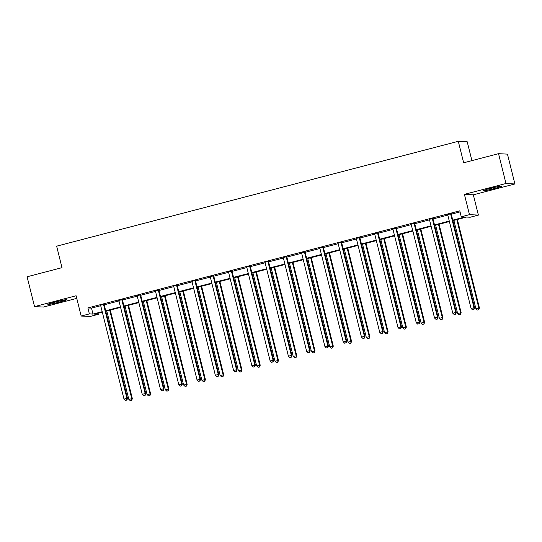 <?xml version="1.0" encoding="UTF-8"?>
<svg xmlns="http://www.w3.org/2000/svg" width="542" height="542" viewBox="0 0 542 542"><rect width="100%" height="100%" fill="white"/><g stroke="black" fill="none" stroke-linecap="round" stroke-linejoin="round"><path stroke-width="0.81" d="M59.031 302.185A9.607 0.556 166 0 0 66.476 299.767A9.607 0.556 166 0 0 55.27 301.996A9.607 0.556 166 0 0 47.825 304.414A9.607 0.556 166 0 0 59.031 302.185M494.168 188.569A9.607 0.556 166 0 0 501.614 186.15A9.607 0.556 166 0 0 490.408 188.379A9.607 0.556 166 0 0 482.963 190.798A9.607 0.556 166 0 0 494.168 188.569M98.021 313.29L98.285 314.353L90.087 316.487L81.165 316.04L89.362 313.899L92.98 314.082L102.194 311.677M471.913 160.628L467.211 141.753L458.288 141.306L56.639 246.176L61.998 267.66L27.1 276.772L34.539 306.609L43.462 307.057L76.761 298.364M458.288 141.306L463.647 162.783L498.538 153.677L507.461 154.124L514.9 183.962L505.977 183.508L464.406 194.361L469.467 214.652L478.39 215.099L470.192 217.24L466.574 217.057L452.888 220.635M464.406 194.361L473.329 194.815L514.9 183.962M473.329 194.815L478.39 215.099M498.538 153.677L505.977 183.508M452.766 220.14L464.887 216.976L461.269 216.793L459.785 210.824L87.879 307.931L91.496 308.113L100.71 305.708M104.22 304.794L118.976 300.939M122.492 300.024L137.241 296.169M140.757 295.255L155.507 291.4M159.023 290.485L173.779 286.63M177.295 285.715L192.044 281.86M195.56 280.946L210.31 277.091M213.826 276.176L228.582 272.321M232.091 271.406L246.847 267.552M250.363 266.637L265.113 262.782M268.629 261.867L283.385 258.012M286.894 257.098L301.65 253.243M305.166 252.328L319.916 248.473M323.432 247.552L338.181 243.704M341.697 242.782L356.453 238.934M359.969 238.013L374.718 234.164M378.235 233.243L392.984 229.395M396.5 228.473L411.256 224.625M414.766 223.704L429.521 219.856M433.038 218.934L447.787 215.086M451.303 214.165L460.05 211.881M451.337 213.765L447.502 214.578M433.072 218.534L429.23 219.347M414.806 223.304L410.965 224.117M396.534 228.074L392.699 228.887M378.269 232.843L374.434 233.656M360.003 237.613L356.162 238.426M341.731 242.382L337.896 243.195M323.466 247.152L319.631 247.965M305.2 251.922L301.359 252.735M286.935 256.691L283.093 257.504M268.663 261.461L264.828 262.274M250.397 266.23L246.556 267.043M232.132 271L228.29 271.813M213.86 275.77L210.14 276.745M195.594 280.539L191.76 281.352M177.329 285.309L173.487 286.122M159.057 290.078L155.222 290.891M140.791 294.848L136.957 295.661M122.526 299.618L118.684 300.431M104.26 304.387L100.419 305.2M81.165 316.04L76.11 295.756L34.539 306.609M87.879 307.931L89.362 313.899M461.269 216.793L469.467 214.652M102.323 312.172L94.667 314.17L98.285 314.353M449.399 221.542L434.623 225.404M431.134 226.312L416.351 230.174M412.868 231.082L398.085 234.943M394.596 235.851L379.82 239.713M376.331 240.621L361.548 244.483M358.066 245.391L343.282 249.252M339.8 250.16L325.017 254.022M321.528 254.93L306.752 258.791M303.263 259.699L288.48 263.561M284.997 264.476L270.214 268.331M266.725 269.245L251.949 273.1M248.46 274.015L233.677 277.87M230.194 278.784L215.411 282.639M211.922 283.554L197.146 287.409M193.657 288.324L178.874 292.179M175.391 293.093L160.608 296.948M157.126 297.863L142.343 301.718M138.854 302.632L124.077 306.487M120.588 307.402L105.805 311.257M105.683 310.769L120.466 306.907M123.949 306L138.732 302.138M142.221 301.23L156.997 297.368M160.486 296.454L175.269 292.599M178.752 291.684L193.535 287.829M197.024 286.914L211.8 283.06M215.289 282.145L230.072 278.29M233.555 277.375L248.338 273.52M251.82 272.606L266.603 268.751M270.092 267.836L284.868 263.981M288.358 263.066L303.141 259.212M306.623 258.297L321.406 254.442M324.895 253.527L339.671 249.672M343.161 248.758L357.944 244.903M361.426 243.988L376.209 240.133M379.698 239.218L394.474 235.357M397.963 234.449L412.747 230.587M416.229 229.679L431.012 225.818M434.494 224.91L449.277 221.048M91.496 308.113L92.98 314.082M450.734 213.731L450.714 213.927A1.233 1.206 -87.1 0 0 450.734 214.395L474.006 307.721L471.079 308.486L447.807 215.16A1.233 1.206 -87.1 0 0 447.611 214.734M451.364 213.568L451.31 213.954A1.233 1.206 -87.1 0 0 451.337 214.422L474.609 307.748L474.006 307.721L473.694 309.509L472.522 309.814L473.694 309.509M473.938 309.523L474.609 307.748M471.079 308.486L472.522 309.814M453.871 220.377L475.903 308.723L479.433 307.992L457.36 219.469M478.518 309.753L477.346 310.058L478.755 309.767L478.83 307.964L456.798 219.612M477.346 310.058L475.903 308.723M479.433 307.992L478.755 309.767M487.868 189.07A9.546 0.556 166 0 0 496.472 186.922M494.941 187.268A8.313 0.481 -14 0 1 489.385 188.65M59.796 300.885A8.313 0.481 -14 0 1 58.536 301.223A8.313 0.481 -14 0 1 54.241 302.267M52.73 302.687A9.546 0.556 166 0 0 58.78 301.23A9.546 0.556 166 0 0 61.334 300.539M432.469 218.501L432.441 218.697A1.233 1.206 -87.1 0 0 432.469 219.164L455.741 312.49L452.807 313.256L429.542 219.93A1.233 1.206 -87.1 0 0 429.345 219.503M433.099 218.338L433.044 218.724A1.233 1.206 -87.1 0 0 433.072 219.192L456.344 312.517L455.741 312.49L455.429 314.279L454.257 314.584L455.429 314.279M455.666 314.292L456.344 312.517M452.807 313.256L454.257 314.584M414.203 223.27L414.176 223.467A1.233 1.206 -87.1 0 0 414.203 223.934L437.469 317.26L434.542 318.025L411.276 224.7A1.233 1.206 -87.1 0 0 411.08 224.273M414.826 223.108L414.779 223.494A1.233 1.206 -87.1 0 0 414.806 223.961L438.072 317.287L437.469 317.26L437.157 319.048L435.992 319.353L437.157 319.048M437.401 319.062L438.072 317.287M434.542 318.025L435.992 319.353M435.605 225.147L457.631 313.493L461.161 312.761L439.088 224.239M460.246 314.523L459.081 314.827L460.49 314.536L460.558 312.734L438.532 224.381M459.081 314.827L457.631 313.493M461.161 312.761L460.49 314.536M417.34 229.916L439.366 318.262L442.895 317.531L420.822 229.009M441.981 319.292L440.809 319.597L442.225 319.306L442.292 317.504L420.267 229.151M440.809 319.597L439.366 318.262M442.895 317.531L442.225 319.306M395.931 228.04L395.911 228.236A1.233 1.206 -87.1 0 0 395.938 228.704L419.203 322.029L416.276 322.795L393.004 229.469A1.233 1.206 -87.1 0 0 392.814 229.042M396.561 227.877L396.514 228.263A1.233 1.206 -87.1 0 0 396.534 228.731L419.806 322.056L419.203 322.029L418.891 323.818L417.719 324.123L418.891 323.818M419.135 323.831L419.806 322.056M416.276 322.795L417.719 324.123M377.666 232.809L377.638 233.006A1.233 1.206 -87.1 0 0 377.666 233.473L400.938 326.799L398.011 327.564L374.739 234.239A1.233 1.206 -87.1 0 0 374.542 233.812M378.296 232.647L378.241 233.033A1.233 1.206 -87.1 0 0 378.269 233.5L401.541 326.826L400.938 326.799L400.626 328.587L399.454 328.892L400.626 328.587M400.863 328.601L401.541 326.826M398.011 327.564L399.454 328.892M359.4 237.579L359.373 237.775A1.233 1.206 -87.1 0 0 359.4 238.243L382.666 331.568L379.739 332.334L356.473 239.008A1.233 1.206 -87.1 0 0 356.277 238.582M360.03 237.416L359.976 237.803A1.233 1.206 -87.1 0 0 360.003 238.27L383.269 331.596L382.666 331.568L382.361 333.357L381.189 333.662L382.361 333.357M382.598 333.371L383.269 331.596M379.739 332.334L381.189 333.662M399.068 234.686L421.1 323.039L424.63 322.3L402.557 233.778M423.715 324.062L422.543 324.367L423.952 324.075L424.027 322.273L401.995 233.92M422.543 324.367L421.1 323.039M424.63 322.3L423.952 324.075M380.802 239.456L402.828 327.808L406.358 327.07L384.292 238.548M405.45 328.831L404.278 329.136L405.687 328.845L405.755 327.043L383.729 238.69M404.278 329.136L402.828 327.808M406.358 327.07L405.687 328.845M362.537 244.225L384.563 332.578L388.092 331.839L366.019 243.317M387.178 333.601L386.006 333.906L387.422 333.615L387.489 331.812L365.464 243.46M386.006 333.906L384.563 332.578M388.092 331.839L387.422 333.615M344.265 248.995L366.297 337.348L369.827 336.609L347.754 248.087M368.912 338.371L367.74 338.675L369.156 338.384L369.224 336.582L347.192 248.229M367.74 338.675L366.297 337.348M369.827 336.609L369.156 338.384M325.999 253.764L348.025 342.117L351.562 341.379L329.489 252.857M350.647 343.14L349.475 343.445L350.884 343.154L350.959 341.352L328.926 252.999M349.475 343.445L348.025 342.117M351.562 341.379L350.884 343.154M307.734 258.534L329.76 346.887L333.289 346.148L311.216 257.626M332.375 347.91L331.209 348.215L332.619 347.923L332.686 346.121L310.661 257.768M331.209 348.215L329.76 346.887M333.289 346.148L332.619 347.923M289.462 263.304L311.494 351.656L315.024 350.918L292.951 262.396M314.109 352.679L312.937 352.984L314.353 352.693L314.421 350.891L292.395 262.538M312.937 352.984L311.494 351.656M315.024 350.918L314.353 352.693M271.196 268.073L293.229 356.426L296.759 355.688L274.686 267.165M295.844 357.449L294.672 357.754L296.081 357.463L296.156 355.66L274.123 267.308M294.672 357.754L293.229 356.426M296.759 355.688L296.081 357.463M252.931 272.843L274.957 361.196L278.486 360.457L256.413 271.935M277.572 362.219L276.406 362.523L277.816 362.232L277.883 360.43L255.858 272.077M276.406 362.523L274.957 361.196M278.486 360.457L277.816 362.232M234.666 277.612L256.691 365.965L260.221 365.227L238.148 276.705M259.306 366.988L258.134 367.293L259.55 367.002L259.618 365.2L237.592 276.847M258.134 367.293L256.691 365.965M260.221 365.227L259.55 367.002M216.393 282.382L238.426 370.735L241.956 369.996L219.883 281.474M241.041 371.758L239.869 372.063L241.278 371.771L241.353 369.969L219.32 281.616M239.869 372.063L238.426 370.735M241.956 369.996L241.278 371.771M198.128 287.152L220.154 375.504L223.683 374.766L201.617 286.244M222.776 376.527L221.603 376.832L223.013 376.541L223.08 374.739L201.055 286.393M221.603 376.832L220.154 375.504M223.683 374.766L223.013 376.541M179.863 291.921L201.888 380.274L205.418 379.536L183.345 291.013M204.503 381.297L203.331 381.602L204.747 381.311L204.815 379.508L182.79 291.162M203.331 381.602L201.888 380.274M205.418 379.536L204.747 381.311M161.591 296.691L183.623 385.044L187.153 384.312L165.08 295.783M186.238 386.067L185.066 386.371L186.482 386.08L186.55 384.278L164.517 295.932M185.066 386.371L183.623 385.044M187.153 384.312L186.482 386.08M143.325 301.46L165.351 389.813L168.887 389.081L146.814 300.553M167.973 390.836L166.8 391.141L168.21 390.85L168.284 389.048L146.252 300.702M166.8 391.141L165.351 389.813M168.887 389.081L168.21 390.85M125.06 306.23L147.085 394.583L150.615 393.851L128.542 305.322M149.7 395.606L148.535 395.911L149.944 395.619L150.012 393.817L127.987 305.471M148.535 395.911L147.085 394.583M150.615 393.851L149.944 395.619M106.788 311L128.82 399.352L132.35 398.621L110.277 310.092M131.435 400.375L130.263 400.68L131.679 400.389L131.747 398.587L109.721 310.241M130.263 400.68L128.82 399.352M132.35 398.621L131.679 400.389M341.128 242.349L341.108 242.545A1.233 1.206 -87.1 0 0 341.135 243.012L364.4 336.338L361.473 337.104L338.208 243.778A1.233 1.206 -87.1 0 0 338.012 243.351M341.758 242.186L341.711 242.572A1.233 1.206 -87.1 0 0 341.738 243.04L365.003 336.365L364.4 336.338L364.088 338.127L362.916 338.432L364.088 338.127M364.332 338.14L365.003 336.365M361.473 337.104L362.916 338.432M322.863 247.118L322.836 247.315A1.233 1.206 -87.1 0 0 322.863 247.782L346.135 341.108L343.208 341.873L319.936 248.548A1.233 1.206 -87.1 0 0 319.739 248.121M323.493 246.956L323.438 247.342A1.233 1.206 -87.1 0 0 323.466 247.809L346.738 341.135L346.135 341.108L345.823 342.896L344.651 343.201L345.823 342.896M346.067 342.91L346.738 341.135M343.208 341.873L344.651 343.201M304.597 251.888L304.57 252.084A1.233 1.206 -87.1 0 0 304.597 252.552L327.863 345.877L324.936 346.643L301.67 253.317A1.233 1.206 -87.1 0 0 301.474 252.89M305.227 251.725L305.173 252.111A1.233 1.206 -87.1 0 0 305.2 252.579L328.466 345.904L327.863 345.877L327.558 347.666L326.386 347.971L327.558 347.666M327.795 347.679L328.466 345.904M324.936 346.643L326.386 347.971M286.332 256.657L286.305 256.854A1.233 1.206 -87.1 0 0 286.332 257.321L309.597 350.647L306.67 351.412L283.405 258.087A1.233 1.206 -87.1 0 0 283.209 257.66M286.955 256.495L286.908 256.881A1.233 1.206 -87.1 0 0 286.935 257.348L310.2 350.674L309.597 350.647L309.286 352.436L308.12 352.74L309.286 352.436M309.529 352.449L310.2 350.674M306.67 351.412L308.12 352.74M268.06 261.434L268.039 261.623A1.233 1.206 -87.1 0 0 268.06 262.091L291.332 355.416L288.405 356.182L265.133 262.856A1.233 1.206 -87.1 0 0 264.936 262.43M268.69 261.264L268.636 261.65A1.233 1.206 -87.1 0 0 268.663 262.125L291.935 355.444L291.332 355.416L291.02 357.205L289.848 357.51L291.02 357.205M291.264 357.219L291.935 355.444M288.405 356.182L289.848 357.51M249.794 266.203L249.767 266.393A1.233 1.206 -87.1 0 0 249.794 266.86L273.066 360.186L270.133 360.952L246.867 267.626A1.233 1.206 -87.1 0 0 246.671 267.199M250.424 266.034L250.37 266.427A1.233 1.206 -87.1 0 0 250.397 266.894L273.669 360.22L273.066 360.186L272.755 361.975L271.583 362.28L272.755 361.975M272.992 361.988L273.669 360.22M270.133 360.952L271.583 362.28M231.529 270.973L231.502 271.163A1.233 1.206 -87.1 0 0 231.529 271.63L254.794 364.956L251.867 365.721L228.602 272.396A1.233 1.206 -87.1 0 0 228.406 271.969M232.152 270.804L232.105 271.196A1.233 1.206 -87.1 0 0 232.132 271.664L255.397 364.99L254.794 364.956L254.483 366.744L253.317 367.049L254.483 366.744M254.726 366.758L255.397 364.99M251.867 365.721L253.317 367.049M213.257 275.743L213.236 275.932A1.233 1.206 -87.1 0 0 213.263 276.4L236.529 369.725L233.602 370.491L210.33 277.165A1.233 1.206 -87.1 0 0 210.14 276.738L210.025 276.583M213.887 275.573L213.839 275.966A1.233 1.206 -87.1 0 0 213.86 276.434L237.132 369.759L236.529 369.725L236.217 371.514L235.045 371.819L236.217 371.514M236.461 371.527L237.132 369.759M233.602 370.491L235.045 371.819M194.991 280.512L194.964 280.702A1.233 1.206 -87.1 0 0 194.991 281.169L218.263 374.495L215.337 375.26L192.064 281.935A1.233 1.206 -87.1 0 0 191.868 281.508M195.621 280.343L195.567 280.736A1.233 1.206 -87.1 0 0 195.594 281.203L218.866 374.529L218.263 374.495L217.952 376.284L216.78 376.588L217.952 376.284M218.189 376.297L218.866 374.529M215.337 375.26L216.78 376.588M176.726 285.282L176.699 285.471A1.233 1.206 -87.1 0 0 176.726 285.939L199.991 379.264L197.064 380.03L173.799 286.704A1.233 1.206 -87.1 0 0 173.603 286.278M177.356 285.112L177.302 285.505A1.233 1.206 -87.1 0 0 177.329 285.973L200.594 379.298L199.991 379.264L199.686 381.053L198.514 381.358L199.686 381.053M199.923 381.067L200.594 379.298M197.064 380.03L198.514 381.358M158.454 290.051L158.433 290.241A1.233 1.206 -87.1 0 0 158.46 290.708L181.726 384.034L178.799 384.8L155.534 291.474A1.233 1.206 -87.1 0 0 155.337 291.054M159.084 289.882L159.036 290.275A1.233 1.206 -87.1 0 0 159.063 290.742L182.329 384.068L181.726 384.034L181.414 385.823L180.242 386.128L181.414 385.823M181.658 385.836L182.329 384.068M178.799 384.8L180.242 386.128M140.188 294.821L140.161 295.011A1.233 1.206 -87.1 0 0 140.188 295.478L163.46 388.804L160.534 389.569L137.261 296.244A1.233 1.206 -87.1 0 0 137.065 295.824M140.818 294.652L140.764 295.044A1.233 1.206 -87.1 0 0 140.791 295.512L164.063 388.838L163.46 388.804L163.149 390.592L161.977 390.904L163.149 390.592M163.393 390.606L164.063 388.838M160.534 389.569L161.977 390.904M121.923 299.59L121.896 299.78A1.233 1.206 -87.1 0 0 121.923 300.248L145.188 393.573L142.261 394.339L118.996 301.013A1.233 1.206 -87.1 0 0 118.8 300.593M122.553 299.421L122.499 299.814A1.233 1.206 -87.1 0 0 122.526 300.282L145.791 393.607L145.188 393.573L144.883 395.362L143.711 395.674L144.883 395.362M145.12 395.375L145.791 393.607M142.261 394.339L143.711 395.674M103.657 304.36L103.63 304.55A1.233 1.206 -87.1 0 0 103.657 305.017L126.923 398.343L123.996 399.108L100.731 305.783A1.233 1.206 -87.1 0 0 100.534 305.363M104.281 304.197L104.233 304.584A1.233 1.206 -87.1 0 0 104.26 305.051L127.526 398.377L126.923 398.343L126.611 400.132L125.446 400.443L126.611 400.132M126.855 400.145L127.526 398.377M123.996 399.108L125.446 400.443M450.714 213.927L451.31 213.954M450.734 214.395L451.337 214.422M432.441 218.697L433.044 218.724M432.469 219.164L433.072 219.192M414.176 223.467L414.779 223.494M414.203 223.934L414.806 223.961M395.911 228.236L396.514 228.263M395.938 228.704L396.534 228.731M377.638 233.006L378.241 233.033M377.666 233.473L378.269 233.5M359.373 237.775L359.976 237.803M359.4 238.243L360.003 238.27M341.108 242.545L341.711 242.572M341.135 243.012L341.738 243.04M322.836 247.315L323.438 247.342M322.863 247.782L323.466 247.809M304.57 252.084L305.173 252.111M304.597 252.552L305.2 252.579M286.305 256.854L286.908 256.881M286.332 257.321L286.935 257.348M268.039 261.623L268.636 261.65M268.06 262.091L268.663 262.125M249.767 266.393L250.37 266.427M249.794 266.86L250.397 266.894M231.502 271.163L232.105 271.196M231.529 271.63L232.132 271.664M213.236 275.932L213.839 275.966M213.263 276.4L213.86 276.434M194.964 280.702L195.567 280.736M194.991 281.169L195.594 281.203M176.699 285.471L177.302 285.505M176.726 285.939L177.329 285.973M158.433 290.241L159.036 290.275M158.46 290.708L159.063 290.742M140.161 295.011L140.764 295.044M140.188 295.478L140.791 295.512M121.896 299.78L122.499 299.814M121.923 300.248L122.526 300.282M103.63 304.55L104.233 304.584M103.657 305.017L104.26 305.051"/></g></svg>
